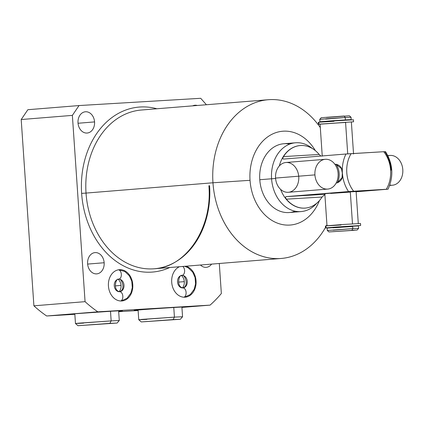 <?xml version="1.0" encoding="UTF-8"?>
<svg xmlns="http://www.w3.org/2000/svg" width="424" height="424" viewBox="0 0 424 424"><rect width="100%" height="100%" fill="white"/><g stroke="black" fill="none" stroke-linecap="round" stroke-linejoin="round"><path stroke-width="0.64" d="M138.118 310.522L118.688 311.682L138.118 310.522M74.847 314.301L46.661 315.981A139.438 108.359 -94.6 0 1 33.899 305.815L21.2 119.536L27.862 109.71L21.2 119.536L72.366 115.381L79.023 105.56L200.706 98.299L206.424 104.744L200.706 98.299L79.023 105.56L27.862 109.71L79.023 105.56L72.366 115.381L85.065 301.66A139.438 108.359 85.4 0 0 97.827 311.826L46.661 315.981A139.438 108.359 -94.6 0 1 33.899 305.815L85.065 301.66L72.366 115.381L21.2 119.536L33.899 305.815L85.065 301.66A139.438 108.359 -94.6 0 0 97.827 311.826L210.071 305.132A139.438 108.359 85.4 0 0 221.349 293.53A139.438 108.359 -94.6 0 1 210.071 305.132L97.827 311.826L46.661 315.981L74.847 314.301M181.928 307.416L210.071 305.132L181.928 307.416M250.038 180.311A47.053 36.565 -94.6 0 1 273.061 133.761A47.053 36.565 -94.6 0 1 315.361 150.647A47.053 36.565 85.4 0 0 273.061 133.761A47.053 36.565 85.4 0 0 250.038 180.311L212.965 182.776A79.633 61.883 85.4 0 0 281.186 258.465A79.633 61.883 85.4 0 0 325.51 227.402A79.633 61.883 -94.6 0 1 258.672 254.994A79.633 61.883 -94.6 0 1 212.965 182.776L86.03 193.079L212.965 182.776A79.633 61.883 -94.6 0 1 249.657 105.104A79.633 61.883 -94.6 0 1 320.306 127.587A79.633 61.883 85.4 0 0 268.302 99.72A79.633 61.883 85.4 0 0 212.965 182.776L250.038 180.311A47.053 36.565 85.4 0 0 279.798 223.93A47.053 36.565 85.4 0 0 319.415 200.61A47.053 36.565 -94.6 0 1 279.798 223.93A47.053 36.565 -94.6 0 1 250.038 180.311M289.724 144.112A34.508 26.813 85.4 0 0 259.774 179.734A34.508 26.813 85.4 0 0 295.168 211.2M326.401 225.775A79.633 61.883 85.4 0 0 326.931 224.768A79.633 61.883 -94.6 0 1 326.401 225.775M154.251 268.768A79.633 61.883 -94.6 0 1 86.03 193.079A79.633 61.883 -94.6 0 1 141.367 110.023A79.633 61.883 -94.6 0 0 86.03 193.079L81.631 193.386A82.77 64.321 85.4 0 0 169.764 267.507A82.77 64.321 85.4 0 1 81.631 193.386L86.03 193.079A79.633 61.883 -94.6 0 0 154.251 268.768A79.633 61.883 -94.6 0 0 209.589 185.712L208.889 185.781C212.588 228.017 186.104 267.358 154.251 268.768L281.186 258.465M219.298 263.484L221.349 293.53L219.298 263.484M156.88 108.767A82.77 64.321 85.4 0 0 81.631 193.386A82.77 64.321 85.4 0 1 156.88 108.767M197.293 105.486A10.664 8.289 85.4 0 0 192.644 105.862A10.664 8.289 85.4 0 1 194.934 105.242A10.664 8.289 85.4 0 1 197.293 105.486M94.557 121.916A10.664 8.289 85.4 0 0 85.558 111.766A10.664 8.289 85.4 0 0 78.011 122.902A10.664 8.289 85.4 0 0 87.01 133.046A10.664 8.289 85.4 0 0 94.557 121.916A10.664 8.289 85.4 0 0 85.42 111.777A10.664 8.289 85.4 0 0 78.011 122.902A10.664 8.289 85.4 0 0 87.148 133.041A10.664 8.289 85.4 0 0 94.557 121.916L78.037 123.257L94.557 121.916M104.156 262.742A10.664 8.289 85.4 0 0 95.156 252.598A10.664 8.289 85.4 0 0 87.609 263.728A10.664 8.289 85.4 0 0 96.608 273.877A10.664 8.289 85.4 0 0 104.156 262.742A10.664 8.289 85.4 0 0 95.018 252.609A10.664 8.289 85.4 0 0 87.609 263.728A10.664 8.289 85.4 0 0 96.746 273.867A10.664 8.289 85.4 0 0 104.156 262.742L87.636 264.083L104.156 262.742M200.472 265.016A10.664 8.289 85.4 0 0 211.597 264.11A10.664 8.289 85.4 0 1 206.26 267.332A10.664 8.289 85.4 0 1 200.472 265.016M196.047 280.826A15.683 12.19 85.4 0 0 185.818 266.203A15.683 12.19 85.4 0 1 196.047 280.826L195.618 280.863L196.047 280.826A15.683 12.19 85.4 0 1 184.944 297.203A15.683 12.19 85.4 0 1 171.709 282.278A15.683 12.19 85.4 0 0 185.145 297.187A15.683 12.19 85.4 0 0 196.047 280.826M179.484 266.717A15.683 12.19 85.4 0 0 171.709 282.278A15.683 12.19 85.4 0 1 179.484 266.717M132.77 284.605A15.683 12.19 85.4 0 0 119.536 269.68A15.683 12.19 85.4 0 0 108.433 286.057A15.683 12.19 85.4 0 0 121.672 300.976A15.683 12.19 85.4 0 0 132.77 284.605A15.683 12.19 85.4 0 0 119.335 269.696A15.683 12.19 85.4 0 0 108.433 286.057A15.683 12.19 85.4 0 0 121.874 300.961A15.683 12.19 85.4 0 0 132.77 284.605L132.341 284.637L132.77 284.605M139.925 309.865A25.88 0.27 176.1 0 0 138.102 310.304A25.88 0.27 176.1 0 1 134.18 310.426A25.88 0.27 176.1 0 1 139.925 309.865A25.88 0.27 176.1 0 1 174.974 307.426A25.88 0.27 176.1 0 1 181.923 307.315A25.88 0.27 176.1 0 0 185.823 306.907A25.88 0.27 176.1 0 0 168.604 307.824A25.88 0.27 176.1 0 0 139.925 309.865M76.649 313.638A25.88 0.27 176.1 0 0 74.831 314.078A25.88 0.27 176.1 0 1 70.909 314.2A25.88 0.27 176.1 0 1 76.649 313.638L111.698 311.2L122.043 310.665L118.646 311.094A25.88 0.27 176.1 0 0 122.547 310.681A25.88 0.27 176.1 0 0 105.327 311.598A25.88 0.27 176.1 0 0 76.649 313.638M178.599 282.114L184.302 281.653A7.844 6.095 85.4 0 0 181.424 275.521A7.844 6.095 -94.6 0 1 184.302 281.653L178.599 282.114M182.426 287.907A7.844 6.095 85.4 0 0 184.302 281.653A7.844 6.095 -94.6 0 1 182.426 287.907M115.323 285.887L121.031 285.426A7.844 6.095 85.4 0 0 118.148 279.294A7.844 6.095 -94.6 0 1 121.031 285.426L115.323 285.887M119.155 291.68A7.844 6.095 85.4 0 0 121.031 285.426A7.844 6.095 -94.6 0 1 119.155 291.68M316.94 203.07L316.018 204.045A34.508 26.813 -94.6 0 1 288.309 208.587A34.508 26.813 -94.6 0 1 271.577 178.774L275.595 178.478L271.577 178.774A34.508 26.813 85.4 0 0 301.141 211.571L289.332 212.53A34.508 26.813 -94.6 0 1 259.774 179.734A34.508 26.813 -94.6 0 1 283.751 143.741L295.555 142.782A34.508 26.813 85.4 0 0 271.577 178.774L259.774 179.734L271.577 178.774A34.508 26.813 -94.6 0 1 283.746 147.499A34.508 26.813 -94.6 0 1 311.454 147.806L312.52 148.623M312.345 148.517A34.508 26.813 85.4 0 0 295.555 142.782M300.134 145.559A31.371 24.38 85.4 0 0 279.337 165.938A31.371 24.38 -94.6 0 1 300.033 145.564A31.371 24.38 -94.6 0 1 300.134 145.559M391.066 170.172A31.371 24.38 85.4 0 0 384.923 151.686L383.746 151.713L384.923 151.686M320.82 156.053L319.171 154.469A31.371 24.38 85.4 0 0 300.24 145.549A31.371 24.38 85.4 0 0 283.481 156.599C282.644 158.226 282.681 159.053 283.603 159.074L345.984 154.007A31.371 24.38 85.4 0 0 342.396 173.077L342.338 173.082C342.422 168.158 340.302 165.217 335.978 164.247L334.923 164.332L335.978 164.247A14.941 11.612 -94.6 0 1 337.25 182.892C341.611 180.809 343.308 177.545 342.338 173.082L342.396 173.077A31.371 24.38 -94.6 0 1 345.984 154.007L351.093 153.663A28.233 21.942 85.4 0 0 353.653 191.213L348.544 191.563A31.371 24.38 -94.6 0 1 342.396 173.077A31.371 24.38 85.4 0 0 348.544 191.563L286.163 196.625C285.257 196.784 285.331 197.626 286.386 199.163A31.371 24.38 85.4 0 0 305.317 208.083A31.371 24.38 85.4 0 0 322.07 197.033L325.102 194.303L322.07 197.033A31.371 24.38 -94.6 0 1 286.386 199.163L322.07 197.033L286.386 199.163C285.331 197.626 285.257 196.784 286.163 196.625L348.544 191.563L386.306 189.268A28.233 21.942 85.4 0 0 383.746 151.713L351.093 153.663A28.233 21.942 85.4 0 0 353.653 191.213L386.306 189.268A28.233 21.942 85.4 0 0 383.746 151.713L345.984 154.007L283.603 159.074C282.681 159.053 282.644 158.226 283.481 156.599A31.371 24.38 -94.6 0 1 319.171 154.469L283.481 156.599L319.171 154.469L320.82 156.053M386.306 189.268L356.123 191.786L388.055 189.184C393.822 176.262 392.969 163.744 385.501 151.628M301.141 211.571A34.508 26.813 85.4 0 0 316.781 203.202M280.598 189.358A31.371 24.38 85.4 0 0 305.211 208.089A31.371 24.38 -94.6 0 1 305.105 208.099A31.371 24.38 -94.6 0 1 280.598 189.358M324.853 194.319L286.163 196.625L324.853 194.319M350.319 192.093L330.625 193.434M328.139 228.032L328.118 227.704L336.46 226.994L357.453 225.701L357.474 226.029M332.967 227.831L352.662 226.49M327.323 230.481L352.81 228.61L351.931 230.258L354.029 230.322L328.992 231.939L327.323 230.481L327.158 228.096L352.646 226.231L352.81 228.61L352.646 226.231L358.455 225.966L358.619 228.345L352.81 228.61L358.619 228.345L357.156 230.015L351.931 230.258L352.81 228.61L333.132 230.211M328.992 231.939L357.156 230.015M326.432 117.464L349.371 115.784L351.04 117.241L345.237 117.512L344.145 116.028L345.237 117.512L351.046 117.247L351.204 119.621L345.396 119.891L345.237 117.512L325.558 119.112M319.908 121.757L319.749 119.377L328.648 118.625L345.237 117.512L345.396 119.891L319.908 121.757L351.204 119.621M344.797 120.178L326.337 121.439M320.91 122.017L320.889 121.688L329.231 120.983L344.781 119.939L344.797 120.225L344.781 119.939L350.224 119.69L350.245 120.019M325.876 123.803L351.364 121.937L353.552 154.018M326.999 225.78L324.816 193.704L333.714 192.952L350.304 191.839L352.487 223.883L350.304 191.839L356.112 191.574L358.296 223.649M347.712 153.88L345.555 122.207L347.712 153.88M319.749 119.377L321.207 117.708L344.145 116.028M322.256 156.149L320.067 124.073L345.571 122.462M341.071 224.996L326.909 225.844M360.644 225.478L326.077 227.836L325.945 225.849L343.212 224.487L360.506 223.49L360.644 225.478L325.553 228.001L325.415 226.013L325.955 225.992M326.077 227.836L328.128 227.863L325.553 228.001M332.904 227.492L352.021 226.193M328.128 227.836L327.18 227.889L328.128 227.836M319.977 124.131L353.574 121.783L318.482 124.301L318.344 122.313L318.885 122.297M334.001 121.301L319.839 122.144M319.012 124.137L318.875 122.149L336.142 120.792L353.436 119.796L353.574 121.783M318.482 124.301L320.237 124.131M342.338 173.082L341.41 168.524L335.978 164.247A14.941 11.612 85.4 0 1 337.25 182.892L342.062 177.64L342.338 173.082M336.19 182.977L337.25 182.892M138.086 310.018L138.749 319.738L174.428 317.126L173.776 307.501L174.428 317.126L142.119 319.383L138.749 319.738L146.879 319.362M174.428 317.126L173.114 319.59L141.256 321.927L180.375 319.261L173.114 319.59L174.428 317.126L182.564 316.755L174.428 317.126M166.521 320.125L151.739 321.207L166.521 320.125M118.625 310.808L119.287 320.523L111.157 320.899L110.5 311.274L111.157 320.899L119.287 320.528L117.098 323.035L109.843 323.369L111.157 320.899L78.843 323.157L75.472 323.512L83.608 323.136M74.809 313.792L75.472 323.512L111.157 320.899L109.843 323.369L77.979 325.701L117.098 323.035M103.249 323.904L88.468 324.985L103.249 323.904M402.8 169.642A14.941 11.612 85.4 0 0 390.001 155.444A14.941 11.612 85.4 0 0 387.976 155.841A14.941 11.612 -94.6 0 1 402.8 169.642A14.941 11.612 -94.6 0 1 389.82 185.06A14.941 11.612 85.4 0 0 392.417 185.224A14.941 11.612 85.4 0 0 402.8 169.642M298.703 176.198A14.941 11.612 85.4 0 0 285.946 162.498A14.941 11.612 85.4 0 0 275.563 178.08L314.921 174.884A14.941 11.612 85.4 0 0 327.72 189.083A14.941 11.612 85.4 0 0 338.103 173.501A14.941 11.612 85.4 0 0 325.494 159.286A14.941 11.612 85.4 0 0 314.921 174.884A14.941 11.612 85.4 0 0 327.529 189.099A14.941 11.612 85.4 0 0 338.103 173.501A14.941 11.612 85.4 0 0 325.303 159.302A14.941 11.612 85.4 0 0 314.921 174.884L275.563 178.08A14.941 11.612 -94.6 0 1 285.946 162.498L325.303 159.302M327.72 189.083L288.362 192.279A14.941 11.612 -94.6 0 1 275.563 178.08A14.941 11.612 85.4 0 0 288.172 192.295A14.941 11.612 85.4 0 0 298.745 176.697M182.744 266.452A4.706 2.963 86.6 0 1 184.599 271.614A4.706 2.963 86.6 0 1 181.976 275.414A6.275 4.876 85.4 0 0 181.896 275.42A6.275 4.876 -94.6 0 1 181.976 275.414A4.706 2.963 86.6 0 1 181.933 275.42A4.706 2.963 86.6 0 1 181.923 275.42A4.706 2.963 -93.4 0 0 181.976 275.414A4.706 2.963 -93.4 0 0 184.599 271.614A4.706 2.963 -93.4 0 0 182.744 266.452M182.829 287.933A4.706 2.963 86.6 0 1 182.871 287.928A4.706 2.963 86.6 0 1 186.067 292.014A4.706 2.963 86.6 0 1 183.974 297.208A4.706 2.963 -93.4 0 0 186.067 292.014A4.706 2.963 -93.4 0 0 182.871 287.928A4.706 2.963 -93.4 0 0 182.829 287.933A6.275 4.876 -94.6 0 1 177.539 282.018A6.275 4.876 -94.6 0 1 181.896 275.42C179.098 274.079 175.912 286.619 182.871 287.928A6.275 4.876 85.4 0 0 182.908 287.928A6.275 4.876 85.4 0 0 187.265 281.329A6.275 4.876 85.4 0 0 181.976 275.414A6.275 4.876 -94.6 0 1 187.265 281.329A6.275 4.876 -94.6 0 1 182.908 287.928L182.871 287.928M118.699 279.188A4.706 2.963 -93.4 0 0 121.349 274.561A4.706 2.963 -93.4 0 0 118.45 269.812A4.706 2.963 86.6 0 1 121.349 274.561A4.706 2.963 86.6 0 1 118.699 279.188A6.275 4.876 -94.6 0 1 123.993 285.108A6.275 4.876 -94.6 0 1 119.637 291.701A6.275 4.876 85.4 0 0 123.993 285.108A6.275 4.876 85.4 0 0 118.699 279.188A6.275 4.876 85.4 0 0 118.619 279.193A6.275 4.876 -94.6 0 1 118.699 279.188A4.706 2.963 86.6 0 1 118.662 279.193A4.706 2.963 -93.4 0 0 118.699 279.188M120.697 300.987A4.706 2.963 -93.4 0 0 122.79 295.788A4.706 2.963 -93.4 0 0 119.595 291.707A4.706 2.963 -93.4 0 0 119.552 291.707A4.706 2.963 86.6 0 1 119.595 291.707A6.275 4.876 85.4 0 0 119.637 291.701L119.595 291.707A4.706 2.963 86.6 0 1 122.79 295.788A4.706 2.963 86.6 0 1 120.697 300.987M119.637 291.701C126.384 289.3 121.116 277.423 118.662 279.193A4.706 2.963 86.6 0 1 118.646 279.193M119.552 291.707A6.275 4.876 -94.6 0 1 114.263 285.792A6.275 4.876 -94.6 0 1 118.619 279.193C115.821 277.853 112.641 290.392 119.595 291.707M268.302 99.72L141.367 110.023M141.256 321.927L138.749 319.738M181.901 307.029L182.564 316.749L180.375 319.261M77.979 325.701L75.472 323.512M387.859 155.619L390.001 155.444M392.417 185.224L389.683 185.447M182.908 287.928C189.655 285.527 184.392 273.65 181.933 275.42L181.896 275.42M184.641 266.298L188.139 267.714L192.676 272.076L195.072 277.476L195.581 283.826L194.166 289.322L190.302 294.537L184.44 297.219M118.63 269.781L124.863 271.493L129.4 275.849L131.8 281.25L132.304 287.599L130.894 293.095L127.025 298.311L121.163 300.992"/></g></svg>
